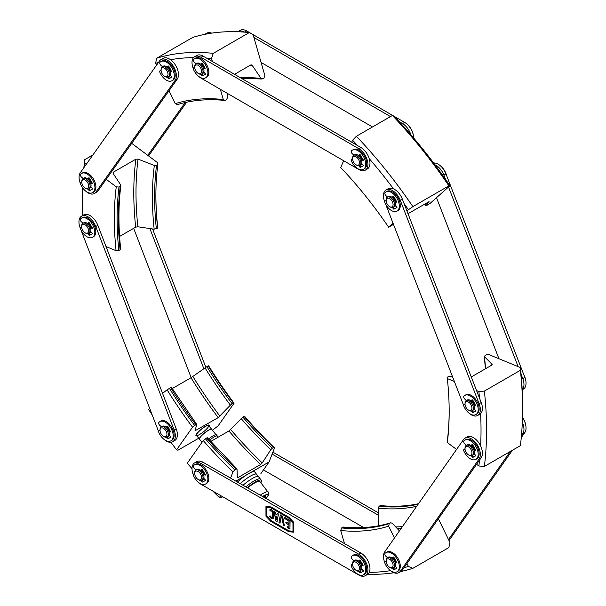 <?xml version="1.0" encoding="UTF-8"?>
<svg xmlns="http://www.w3.org/2000/svg" width="606" height="606" viewBox="0 0 606 606"><rect width="100%" height="100%" fill="white"/><g stroke="black" fill="none" stroke-linecap="round" stroke-linejoin="round"><path stroke-width="0.91" d="M479.535 398.233A340.807 196.768 60 0 0 478.861 391.552L484.376 391.082L520.387 370.289L520.41 367.562L488.883 354.593L486.126 354.828L484.292 356.343L485.398 368.804M520.41 367.562A340.807 196.768 60 0 1 522.577 406.043L522.577 409.239A344.723 199.026 -120 0 0 520.387 370.289M454.364 381.477L447.334 378.583L447.342 377.22L448.607 376.493L452.371 376.341M492.064 364.797A312.098 180.187 -120 0 0 491.996 364.108L491.595 365.229L471.286 376.947M484.376 391.082A344.723 199.026 60 0 1 484.376 466.446L520.387 445.652A344.723 199.026 -120 0 0 522.577 409.239M447.334 378.583A295.758 170.756 60 0 1 449.175 411.641A295.758 170.756 60 0 1 447.334 442.569L447.342 440.744A293.796 169.627 -120 0 0 449.175 410.838M480.619 413.625A340.807 196.768 60 0 1 480.619 445.963M479.535 460.105A340.807 196.768 60 0 1 478.861 466.006L484.376 466.446M492.163 364.441L484.467 356.676A295.092 170.369 -120 0 1 485.55 368.721M478.861 391.552L476.581 390.612M447.334 442.569L456.576 449.44M476.581 464.31L478.861 466.006M234.522 74.326L250.604 65.039L252.247 65.463L261.065 78.409L262.709 78.825L263.966 78.098L264.837 75.515L253.066 34.542L249.271 32.572A344.723 199.026 -120 0 0 192.678 37.443L156.666 58.237A344.723 199.026 60 0 1 213.259 53.366L249.271 32.572M227.394 93.392L227.409 97.839L226.447 99.763L225.19 100.49A293.796 169.627 -120 0 0 177.482 104.596L175.248 103.641A295.758 170.756 60 0 1 223.288 99.505L220.364 89.317M261.981 78.985L262.709 78.825M158.469 62.486A340.807 196.768 60 0 0 155.606 63.342L156.666 58.237M170.544 59.714A340.807 196.768 60 0 1 193.519 57.623M206.457 58.07A340.807 196.768 60 0 1 211.517 58.524L213.259 53.366M155.606 63.342L156.53 65.228M168.983 90.786L175.248 103.641M212.365 61.494L211.517 58.524M225.19 100.49L223.288 99.505M250.604 65.039L251.331 64.88M106.012 246.528L116.087 250.71L118.844 250.483A293.796 169.627 -120 0 1 119.018 187.057L120.276 186.33L120.677 184.906L113.155 173.483L113.557 172.059L135.85 159.189L138.054 159.105L154.333 165.468L156.537 165.393L157.795 164.665L157.81 162.84L131.714 143.342M138.054 159.105A312.098 180.187 -120 0 0 137.865 226.78L154.159 229.197L157.621 228.091L157.636 226.727A295.758 170.756 60 0 1 155.878 195.284M137.865 226.78L135.668 227.159L119.594 236.438M82.833 215.425A340.807 196.768 60 0 1 82.477 200.078L82.477 196.882A344.723 199.026 60 0 1 82.605 187.807M83.863 167.718A344.723 199.026 60 0 1 84.772 159.636L92.93 154.931M120.503 248.627L120.102 249.755A293.796 169.627 60 0 1 120.276 186.33M120.677 248.968C118.299 226.394 118.352 205.26 120.852 185.557L120.677 184.906M157.621 228.091A293.796 169.627 60 0 1 155.878 196.079A293.796 169.627 60 0 1 157.795 164.665M118.844 250.483L120.102 249.755M82.477 200.078A340.807 196.768 60 0 1 82.711 187.958M84.279 167.127A340.807 196.768 60 0 1 84.742 163.287L84.772 159.636M116.087 250.71A295.758 170.756 60 0 1 116.261 186.83L106.209 179.323M86.219 164.385L84.742 163.287M119.018 187.057L116.261 186.83M113.155 173.483L112.989 172.824M404.013 567.731A340.807 196.768 60 0 0 408.391 566.436L412.875 568.337L448.887 547.551L449.94 542.446L438.358 518.789M390.718 522.773L392.324 523.281L399.422 530.894M412.875 568.337A344.723 199.026 60 0 1 400.831 571.488M393.953 572.738A344.723 199.026 60 0 1 367.736 574.246M394.453 537.969L388.673 526.159L389.203 523.607A293.796 169.627 -120 0 1 341.587 527.94L343.564 527.053M378.242 525.856L378.144 508.207L379.106 506.283L380.363 505.555A293.796 169.627 60 0 0 418.488 503.722M389.203 523.607L390.461 522.88A293.796 169.627 60 0 1 342.844 527.212M390.514 570.647A340.807 196.768 60 0 1 369.251 572.344M352.737 571.526A340.807 196.768 60 0 1 352.586 571.511L353.821 572.155M408.391 566.436L406.967 563.519M388.673 526.159A295.758 170.756 60 0 1 340.716 530.523L344.503 543.612M341.587 527.94L340.716 530.523M394.135 116.246A340.807 196.768 60 0 1 449.94 185.762L448.887 185.837A344.723 199.026 -120 0 0 392.4 115.473L394.135 116.246M424.7 204.055L425.95 205.888L430.222 203.268L449.94 185.762M393.461 224.356L388.673 227.258L393.074 223.349M429.078 201.646L408.005 213.698M357.638 145.629A340.807 196.768 60 0 0 352.586 140.236L356.389 136.267L392.4 115.473M356.389 136.267A344.723 199.026 60 0 1 412.875 206.631L448.887 185.837M369.251 158.651A340.807 196.768 60 0 1 393.491 188.837M404.013 203.396A340.807 196.768 60 0 1 408.391 209.752L412.875 206.631M352.586 140.236L351.73 142.205M343.67 160.734L340.716 167.514A295.758 170.756 60 0 1 388.673 227.258M406.967 211.017L408.391 209.752M424.761 204.025A295.092 170.369 -120 0 1 425.98 205.805L429.048 201.722A312.098 180.187 -120 0 0 428.995 201.646M272.117 454.114L378.182 515.092M378.167 512.691L272.874 452.159M363.698 527.553L263.451 469.923M522.311 422.276A12.734 7.348 60 0 1 522.758 433.729L521.455 435.585M510.305 451.47L448.516 539.537M449.023 540.575L512.388 450.273M521.274 437.608L524.834 432.525A12.734 7.348 -120 0 0 522.47 417.678M398.831 572.647L400.907 571.45A12.734 7.348 -120 0 0 402.339 570.117L481.209 457.719A12.734 7.348 -120 0 0 478.892 442.933A12.734 7.348 -120 0 0 467.044 436.994L464.969 438.191A12.734 7.348 60 0 1 476.808 444.137A12.734 7.348 60 0 1 479.134 458.916L400.263 571.314A12.734 7.348 60 0 1 398.831 572.647A12.734 7.348 60 0 1 389.908 570.117M384.833 562.732A12.734 7.348 60 0 1 384.666 551.93L463.537 439.524A12.734 7.348 60 0 1 464.969 438.191M393.203 557.331A5.878 3.394 60 0 1 396.369 562.247M395.332 566.746A5.878 3.394 60 0 0 395.673 566.496A5.878 3.394 60 0 1 395.4 566.708L395.332 566.746A5.878 3.394 60 0 1 394.726 566.981M472.074 444.925A5.878 3.394 60 0 1 475.24 449.849A2.871 1.659 -120 0 1 475.604 449.713M474.559 454.106A5.878 3.394 60 0 1 474.271 454.311L474.203 454.348A5.878 3.394 60 0 1 473.597 454.576M477.702 415.466L479.778 414.269A12.734 7.348 -120 0 0 481.209 402.551L402.339 199.079A12.734 7.348 -120 0 0 388.173 188.746L386.098 189.943A12.734 7.348 60 0 1 400.263 200.275L479.134 403.748A12.734 7.348 60 0 1 477.702 415.466A12.734 7.348 60 0 1 468.779 412.936M384.833 202.093L384.666 201.662A12.734 7.348 60 0 1 386.098 189.943M472.074 400.149A5.878 3.394 60 0 1 475.24 405.066M474.559 409.33A5.878 3.394 60 0 1 474.271 409.527L474.203 409.573A5.878 3.394 60 0 1 473.597 409.8M393.203 196.677A5.878 3.394 60 0 1 396.369 201.593M395.332 206.093A5.878 3.394 60 0 0 395.673 205.843A5.878 3.394 60 0 1 395.4 206.055L395.332 206.093A5.878 3.394 60 0 1 394.726 206.328M463.704 405.55A12.734 7.348 60 0 1 463.537 405.134L385.598 204.063M521.084 374.243L522.758 378.561A12.734 7.348 60 0 1 522.175 389.643M522.175 389.787L523.402 389.082A12.734 7.348 -120 0 0 524.834 377.364L445.963 173.892A12.734 7.348 -120 0 0 433.638 162.984M435.04 164.847A12.734 7.348 60 0 1 443.887 175.089L445.562 179.406M448.516 187.027L518.13 366.622M498.943 358.729L436.509 197.685M399.187 121.647L402.543 123.586A12.734 7.348 60 0 1 410.8 134.661M413.603 137.933A12.734 7.348 -120 0 0 404.619 122.382L394.279 116.397M237.878 31.754A12.734 7.348 60 0 1 238.272 31.497A12.734 7.348 60 0 1 244.65 32.141L244.672 32.148M253.914 37.504L390.461 116.587M393.635 116.019L253.088 34.618M251.96 33.966L246.733 30.936A12.734 7.348 -120 0 0 240.347 30.3L238.272 31.497M372.485 126.972L261.08 62.448M211.676 33.141A12.734 7.348 -120 0 0 206.722 33.194L204.699 34.368A12.734 7.348 60 0 1 207.517 33.822M148.561 155.931L186.64 102.217M185.186 102.535L147.758 155.333M191.163 377.644L133.653 228.318M205.835 367.274L152.576 228.962M149.879 228.56L203.836 368.675M365.266 170.188L367.342 168.983A12.734 7.348 -120 0 0 369.296 158.795A12.734 7.348 -120 0 0 360.994 147.576L203.101 56.123A12.734 7.348 -120 0 0 196.723 55.487L194.647 56.684A12.734 7.348 60 0 1 201.025 57.328L358.911 148.773A12.734 7.348 60 0 1 367.221 159.992A12.734 7.348 60 0 1 365.266 170.188A12.734 7.348 60 0 1 358.881 169.544L200.995 78.098A12.734 7.348 60 0 1 198.457 76.204M201.753 63.418A5.878 3.394 60 0 1 204.919 68.342M203.881 72.841A5.878 3.394 60 0 0 204.222 72.591A5.878 3.394 60 0 1 203.949 72.803L203.881 72.841A5.878 3.394 60 0 1 203.275 73.068M359.638 154.863A5.878 3.394 60 0 1 362.805 159.787M361.767 164.287A5.878 3.394 60 0 0 362.108 164.037A5.878 3.394 60 0 1 361.835 164.249L361.767 164.287A5.878 3.394 60 0 1 361.161 164.514M193.382 68.826A12.734 7.348 60 0 1 194.647 56.684M94.445 193.488L96.521 192.291A12.734 7.348 -120 0 0 97.937 190.981L177.247 79.121A12.734 7.348 -120 0 0 174.952 64.334A12.734 7.348 -120 0 0 163.097 58.381L161.022 59.577A12.734 7.348 60 0 1 172.877 65.539A12.734 7.348 60 0 1 175.172 80.325L95.862 192.178A12.734 7.348 60 0 1 94.445 193.488A12.734 7.348 60 0 1 85.522 190.958M80.447 183.573A12.734 7.348 60 0 1 80.295 172.748L159.598 60.888A12.734 7.348 60 0 1 161.022 59.577M88.817 178.172A5.878 3.394 60 0 1 91.983 183.095A2.871 1.659 -120 0 1 92.347 182.959M91.301 187.352A5.878 3.394 60 0 1 91.014 187.557L90.945 187.595A5.878 3.394 60 0 1 90.339 187.822M168.127 66.312A5.878 3.394 60 0 1 171.293 71.235M170.256 75.735A5.878 3.394 60 0 0 170.597 75.485A5.878 3.394 60 0 1 170.324 75.697L170.256 75.735A5.878 3.394 60 0 1 169.65 75.962M172.687 441.713L174.763 440.517A12.734 7.348 -120 0 0 176.217 428.843L97.846 225.326A12.734 7.348 -120 0 0 83.666 214.948L81.59 216.145A12.734 7.348 60 0 1 95.771 226.523L174.142 430.04A12.734 7.348 60 0 1 172.687 441.713A12.734 7.348 60 0 1 163.771 439.183M80.325 228.303L80.136 227.818A12.734 7.348 60 0 1 81.59 216.145M167.059 426.397A5.878 3.394 60 0 1 170.233 431.313M88.696 222.879A5.878 3.394 60 0 1 91.862 227.795M90.824 232.303A5.878 3.394 60 0 0 91.165 232.053A5.878 3.394 60 0 1 90.892 232.257L90.824 232.303A5.878 3.394 60 0 1 90.218 232.53M158.696 431.798A12.734 7.348 60 0 1 158.507 431.336L81.068 230.219M365.266 575.7L367.342 574.503A12.734 7.348 -120 0 0 369.289 564.284A12.734 7.348 -120 0 0 360.956 553.066L203.071 462.295A12.734 7.348 -120 0 0 196.723 461.674L194.647 462.87A12.734 7.348 60 0 1 200.995 463.492L358.881 554.27A12.734 7.348 60 0 1 367.213 565.489A12.734 7.348 60 0 1 365.266 575.7A12.734 7.348 60 0 1 358.919 575.079L201.033 484.3A12.734 7.348 60 0 1 198.457 482.391M201.753 469.605A5.878 3.394 60 0 1 204.919 474.521M359.638 560.383A5.878 3.394 60 0 1 362.805 565.3M361.767 569.807A5.878 3.394 60 0 0 362.108 569.549A5.878 3.394 60 0 1 361.835 569.761L361.767 569.807A5.878 3.394 60 0 1 361.161 570.034M193.382 475.006A12.734 7.348 60 0 1 194.647 462.87M206.593 438.024L205.336 438.752A293.796 169.627 -120 0 0 234.84 469.839L236.105 469.112A293.796 169.627 60 0 1 206.593 438.024L207.434 437.926M212.918 491.14A340.807 196.768 60 0 0 219.357 497.526A25714.11 5412.587 141.2 0 0 220.713 497.927L222.72 496.768M242.855 417.095L244.112 416.367A293.796 169.627 60 0 0 273.624 447.455L272.359 448.182A293.796 169.627 60 0 1 242.855 417.095L228.924 430.972L210.668 441.509M230.681 429.578A312.098 180.187 -120 0 0 262.239 462.939L260.625 464.499L238.332 477.369L237.34 477.316L237.007 468.953L207.426 437.782M230.568 478.104L232.984 471.869A295.758 170.756 60 0 1 203.252 440.539L187.277 463.196A340.807 196.768 60 0 0 192.011 468.673M219.357 497.526L220.705 495.617M260.906 473.536L269.102 461.916L274.533 447.879A295.758 170.756 60 0 1 244.801 416.549L244.112 416.367M205.336 438.752L203.252 440.539M232.984 471.869L234.84 469.839M237.09 469.173L236.105 469.112M269.102 461.916L250.414 472.703M246.241 475.112L235.825 481.126M273.624 447.455L274.533 447.879M272.359 448.182L270.746 449.743L262.239 462.939M195.079 430.737L218.205 417.632A313.385 180.936 60 0 1 190.988 377.75L206.888 366.622A293.796 169.627 -120 0 0 232.136 403.748L230.378 405.149A295.092 170.369 60 0 1 204.995 367.842M172.233 388.575L190.988 377.75M234.09 403.202L233.401 403.02A293.796 169.627 60 0 1 208.146 365.895L208.638 365.804A295.758 170.756 -120 0 0 234.09 403.202L218.107 425.859L212.464 430.29M197.011 433.654A7.833 1.651 141.2 0 0 196.442 435.366A7.833 1.651 141.2 0 0 203.586 431.745A7.833 1.651 141.2 0 0 208.661 425.556A7.833 1.651 141.2 0 0 203.465 427.715A7.833 1.651 141.2 0 0 197.011 433.654M218.205 417.632L230.378 405.149M162.567 393.392L167.089 389.794A295.758 170.756 -120 0 0 192.541 427.192L176.558 449.849L177.937 450.22L198.73 438.214M171.339 387.272L167.089 389.794M208.146 365.895L206.888 366.622M152.242 415.065A340.807 196.768 -120 0 1 148.705 409.52L149.614 408.239M171.384 387.204L196.715 424.442L194.617 425.412A293.796 169.627 -120 0 1 169.369 388.279M170.937 442.282A340.807 196.768 -120 0 0 176.558 449.849M233.401 403.02L232.136 403.748M192.541 427.192L194.617 425.412M196.723 424.579L195.064 430.608M359.032 560.838A4.893 2.825 60 0 1 362.183 565.663M359.35 560.255A5.878 3.394 60 0 1 362.842 565.784M353.684 562.035A4.893 2.825 60 0 1 359.275 566.693A4.893 2.825 60 0 1 356.063 570.314A4.893 2.825 60 0 1 352.594 564.315A4.893 2.825 60 0 1 353.684 562.035M352.594 564.315L352.594 563.512A5.878 3.394 60 0 1 353.813 560.823A5.878 3.394 60 0 1 353.896 560.777A5.878 3.394 60 0 1 359.729 564.292A5.878 3.394 60 0 1 359.691 571.003A5.878 3.394 60 0 1 356.752 570.708L356.063 570.314M353.813 560.823L354.783 560.262A5.878 3.394 60 0 1 354.866 560.217A5.878 3.394 60 0 1 360.699 563.731A5.878 3.394 60 0 1 360.661 570.443L359.691 571.003M88.082 223.334A4.893 2.825 60 0 1 91.241 228.159M88.408 222.75A5.878 3.394 60 0 1 91.9 228.28M88.574 230.81A4.893 2.825 60 0 1 85.113 232.81A4.893 2.825 60 0 1 81.651 226.811A4.893 2.825 60 0 1 85.113 224.811A4.893 2.825 60 0 1 88.574 230.81M81.651 226.811L81.651 226.015A5.878 3.394 60 0 1 82.87 223.326A5.878 3.394 60 0 1 87.4 224.894A5.878 3.394 60 0 1 89.961 230.81A5.878 3.394 60 0 1 88.749 233.499A5.878 3.394 60 0 1 85.81 233.212L85.113 232.81M82.87 223.326L83.84 222.766A5.878 3.394 60 0 1 88.37 224.334A5.878 3.394 60 0 1 90.93 230.25A5.878 3.394 60 0 1 89.718 232.939L88.749 233.499M392.59 557.785A4.893 2.825 60 0 1 395.748 562.61M392.915 557.202A5.878 3.394 60 0 1 396.407 562.732M393.082 565.262A4.893 2.825 60 0 1 389.62 567.261A4.893 2.825 60 0 1 386.158 561.262A4.893 2.825 60 0 1 389.62 559.262A4.893 2.825 60 0 1 393.082 565.262M386.158 561.262L386.158 560.459A5.878 3.394 60 0 1 387.378 557.77A5.878 3.394 60 0 1 391.908 559.346A5.878 3.394 60 0 1 394.468 565.262A5.878 3.394 60 0 1 393.256 567.951A5.878 3.394 60 0 1 390.317 567.655L389.62 567.261M387.378 557.77L388.348 557.209A5.878 3.394 60 0 1 392.877 558.785A5.878 3.394 60 0 1 395.438 564.701A5.878 3.394 60 0 1 394.226 567.39L393.256 567.951M167.514 66.774A4.893 2.825 60 0 1 170.672 71.591M167.839 66.19A5.878 3.394 60 0 1 171.331 71.72M168.006 74.243A4.893 2.825 60 0 1 164.544 76.242A4.893 2.825 60 0 1 161.082 70.243A4.893 2.825 60 0 1 164.544 68.251A4.893 2.825 60 0 1 168.006 74.243M161.082 70.243L161.082 69.448A5.878 3.394 60 0 1 162.302 66.758A5.878 3.394 60 0 1 166.832 68.334A5.878 3.394 60 0 1 169.392 74.243A5.878 3.394 60 0 1 168.18 76.932A5.878 3.394 60 0 1 165.241 76.644L164.544 76.242M162.302 66.758L163.272 66.198A5.878 3.394 60 0 1 167.801 67.774A5.878 3.394 60 0 1 170.362 73.682A5.878 3.394 60 0 1 169.15 76.371L168.18 76.932M88.211 178.626A4.893 2.825 60 0 1 91.362 183.451M88.529 178.043A5.878 3.394 60 0 1 92.021 183.573M88.703 186.103A4.893 2.825 60 0 1 85.241 188.102A4.893 2.825 60 0 1 81.78 182.103A4.893 2.825 60 0 1 85.241 180.103A4.893 2.825 60 0 1 88.703 186.103M81.78 182.103L81.78 181.308A5.878 3.394 60 0 1 82.992 178.618A5.878 3.394 60 0 1 87.522 180.187A5.878 3.394 60 0 1 90.089 186.103A5.878 3.394 60 0 1 88.87 188.792A5.878 3.394 60 0 1 85.931 188.504L85.241 188.102M82.992 178.618L83.961 178.058A5.878 3.394 60 0 1 88.491 179.626A5.878 3.394 60 0 1 91.059 185.542A5.878 3.394 60 0 1 89.839 188.231L88.87 188.792M471.46 445.387A4.893 2.825 60 0 1 474.619 450.205M471.786 444.804A5.878 3.394 60 0 1 475.278 450.334M471.96 452.856A4.893 2.825 60 0 1 468.491 454.856A4.893 2.825 60 0 1 465.029 448.857A4.893 2.825 60 0 1 468.491 446.864A4.893 2.825 60 0 1 471.96 452.856M465.029 448.857L465.029 448.061A5.878 3.394 60 0 1 466.249 445.372A5.878 3.394 60 0 1 470.779 446.948A5.878 3.394 60 0 1 473.339 452.856A5.878 3.394 60 0 1 472.127 455.545A5.878 3.394 60 0 1 469.188 455.257L468.491 454.856M466.249 445.372L467.218 444.812A5.878 3.394 60 0 1 471.748 446.387A5.878 3.394 60 0 1 474.309 452.296A5.878 3.394 60 0 1 473.097 454.985L472.127 455.545M359.032 155.325A4.893 2.825 60 0 1 362.183 160.143M359.35 154.742A5.878 3.394 60 0 1 362.842 160.272M359.525 162.794A4.893 2.825 60 0 1 356.063 164.794A4.893 2.825 60 0 1 352.594 158.802A4.893 2.825 60 0 1 356.063 156.802A4.893 2.825 60 0 1 359.525 162.794M352.594 158.802L352.594 157.999A5.878 3.394 60 0 1 353.813 155.31A5.878 3.394 60 0 1 358.343 156.886A5.878 3.394 60 0 1 360.903 162.794A5.878 3.394 60 0 1 359.691 165.491A5.878 3.394 60 0 1 356.752 165.196L356.063 164.794M353.813 155.31L354.783 154.75A5.878 3.394 60 0 1 359.313 156.325A5.878 3.394 60 0 1 361.873 162.241A5.878 3.394 60 0 1 360.661 164.93L359.691 165.491M392.59 197.132A4.893 2.825 60 0 1 395.748 201.957M392.915 196.549A5.878 3.394 60 0 1 396.407 202.078M393.082 204.608A4.893 2.825 60 0 1 389.62 206.608A4.893 2.825 60 0 1 386.158 200.609A4.893 2.825 60 0 1 389.62 198.609A4.893 2.825 60 0 1 393.082 204.608M386.158 200.609L386.158 199.806A5.878 3.394 60 0 1 387.378 197.117A5.878 3.394 60 0 1 391.908 198.692A5.878 3.394 60 0 1 394.468 204.608A5.878 3.394 60 0 1 393.256 207.297A5.878 3.394 60 0 1 390.317 207.002L389.62 206.608M387.378 197.117L388.348 196.556A5.878 3.394 60 0 1 392.877 198.132A5.878 3.394 60 0 1 395.438 204.048A5.878 3.394 60 0 1 394.226 206.737L393.256 207.297M201.139 63.88A4.893 2.825 60 0 1 204.298 68.698M201.465 63.297A5.878 3.394 60 0 1 204.957 68.826M201.631 71.349A4.893 2.825 60 0 1 198.17 73.349A4.893 2.825 60 0 1 194.708 67.349A4.893 2.825 60 0 1 198.17 65.357A4.893 2.825 60 0 1 201.631 71.349M194.708 67.349L194.708 66.554A5.878 3.394 60 0 1 195.927 63.865A5.878 3.394 60 0 1 200.457 65.44A5.878 3.394 60 0 1 203.018 71.349A5.878 3.394 60 0 1 201.806 74.038A5.878 3.394 60 0 1 198.866 73.75L198.17 73.349M195.927 63.865L196.897 63.304A5.878 3.394 60 0 1 201.427 64.88A5.878 3.394 60 0 1 203.987 70.788A5.878 3.394 60 0 1 202.775 73.485L201.806 74.038M471.46 400.604A4.893 2.825 60 0 1 474.619 405.429M471.786 400.021A5.878 3.394 60 0 1 475.278 405.55M471.96 408.08A4.893 2.825 60 0 1 468.491 410.08A4.893 2.825 60 0 1 465.029 404.081A4.893 2.825 60 0 1 468.491 402.081A4.893 2.825 60 0 1 471.96 408.08M465.029 404.081L465.029 403.278A5.878 3.394 60 0 1 466.249 400.589A5.878 3.394 60 0 1 470.779 402.164A5.878 3.394 60 0 1 473.339 408.08A5.878 3.394 60 0 1 472.127 410.77A5.878 3.394 60 0 1 469.188 410.482L468.491 410.08M466.249 400.589L467.218 400.028A5.878 3.394 60 0 1 471.748 401.604A5.878 3.394 60 0 1 474.309 407.52A5.878 3.394 60 0 1 473.097 410.209L472.127 410.77M201.631 477.536A4.893 2.825 -120 0 0 198.17 471.536A4.893 2.825 -120 0 0 194.708 473.536A4.893 2.825 -120 0 0 198.17 479.535A4.893 2.825 -120 0 0 201.631 477.536M198.17 479.535L198.866 479.937A5.878 3.394 -120 0 0 201.806 480.225L202.775 479.664A5.878 3.394 -120 0 0 203.987 476.975A5.878 3.394 -120 0 0 201.427 471.059A5.878 3.394 -120 0 0 196.897 469.491L195.927 470.051A5.878 3.394 -120 0 0 194.708 472.741L194.708 473.536M204.298 474.884A4.893 2.825 -120 0 0 201.139 470.059M204.957 475.006A5.878 3.394 -120 0 0 201.465 469.476M203.275 479.255A5.878 3.394 -120 0 0 203.881 479.028M201.806 480.225A5.878 3.394 -120 0 0 203.018 477.536A5.878 3.394 -120 0 0 200.457 471.619A5.878 3.394 -120 0 0 195.927 470.051M166.945 434.328A4.893 2.825 -120 0 0 163.484 428.328A4.893 2.825 -120 0 0 160.022 430.328A4.893 2.825 -120 0 0 163.484 436.328A4.893 2.825 -120 0 0 166.945 434.328M163.484 436.328L164.173 436.721A5.878 3.394 -120 0 0 167.112 437.017L168.082 436.456A5.878 3.394 -120 0 0 169.301 433.767A5.878 3.394 -120 0 0 166.733 427.851A5.878 3.394 -120 0 0 162.211 426.276L161.241 426.836A5.878 3.394 -120 0 0 160.022 429.525L160.022 430.328M169.612 431.677A4.893 2.825 -120 0 0 166.453 426.851M170.263 431.798A5.878 3.394 -120 0 0 166.779 426.268M168.582 436.047A5.878 3.394 -120 0 0 169.195 435.82M167.112 437.017A5.878 3.394 -120 0 0 168.332 434.328A5.878 3.394 -120 0 0 165.764 428.412A5.878 3.394 -120 0 0 161.241 426.836M196.071 469.961L194.405 468.499A1.962 1.129 60 0 1 193.625 465.582A11.067 6.386 60 0 1 194.511 464.87A11.067 6.386 60 0 1 205.578 471.263A11.067 6.386 60 0 1 205.578 484.042A11.067 6.386 60 0 1 193.625 475.922A1.962 1.129 60 0 1 193.784 473.968A1.962 1.129 60 0 1 194.405 473.915L194.731 473.998M203.752 475.248A2.871 1.659 60 0 1 203.972 475.066A2.871 1.659 60 0 1 205.282 475.142L202.616 469.87A0.977 0.568 -120 0 0 201.646 469.309A0.977 0.568 -120 0 0 201.578 469.362L200.624 470.324M205.275 474.392A2.871 1.659 -120 0 0 204.942 474.513L203.972 475.066M201.177 480.46L201.578 481.323A0.977 0.568 -120 0 0 202.616 482.028L205.457 480.475L205.282 479.823A2.871 1.659 60 0 1 203.843 478.149M205.517 480.414L203.586 481.467A0.977 0.568 60 0 1 202.548 480.763L202.192 479.997M205.578 484.042L206.548 483.482A11.067 6.386 -120 0 0 206.548 470.703A11.067 6.386 -120 0 0 195.48 464.317L194.511 464.87M196.071 63.782L194.405 62.312A1.962 1.129 60 0 1 193.625 59.396A11.067 6.386 60 0 1 194.511 58.691A11.067 6.386 60 0 1 205.578 65.077A11.067 6.386 60 0 1 205.578 77.856A11.067 6.386 60 0 1 193.625 69.735A1.962 1.129 60 0 1 193.784 67.781A1.962 1.129 60 0 1 194.405 67.728L194.731 67.819M203.752 69.061A2.871 1.659 60 0 1 203.972 68.887A2.871 1.659 60 0 1 205.282 68.955L202.616 63.683A0.977 0.568 -120 0 0 201.646 63.13A0.977 0.568 -120 0 0 201.578 63.183L200.624 64.138M205.275 68.205A2.871 1.659 -120 0 0 204.942 68.326L203.972 68.887M201.177 74.273L201.578 75.136A0.977 0.568 -120 0 0 202.616 75.841L205.457 74.288L205.282 73.637A2.871 1.659 60 0 1 203.843 71.962M205.517 74.227L203.586 75.28A0.977 0.568 60 0 1 202.548 74.576L202.192 73.818M205.578 77.856L206.548 77.295A11.067 6.386 -120 0 0 206.548 64.516A11.067 6.386 -120 0 0 195.48 58.131L194.511 58.691M413.239 134.805A11.067 6.386 -120 0 0 407.156 124.275M446.539 175.376A11.067 6.386 -120 0 0 440.721 166.089M525.667 424.867A11.067 6.386 -120 0 0 522.47 417.436M525.667 380.091A11.067 6.386 -120 0 0 523.902 374.962M161.385 426.753L159.719 425.283A1.962 1.129 60 0 1 158.939 422.374A11.067 6.386 60 0 1 159.817 421.662A11.067 6.386 60 0 1 170.884 428.056A11.067 6.386 60 0 1 170.884 440.835A11.067 6.386 60 0 1 158.939 432.714A1.962 1.129 60 0 1 159.09 430.76A1.962 1.129 60 0 1 159.719 430.707L160.045 430.79M169.066 432.033A2.871 1.659 60 0 1 169.286 431.858A2.871 1.659 60 0 1 170.597 431.934L167.93 426.654A0.977 0.568 -120 0 0 166.961 426.101A0.977 0.568 -120 0 0 166.892 426.154L165.938 427.109M170.589 431.184A2.871 1.659 -120 0 0 170.256 431.298L169.286 431.858M166.491 437.252L166.892 438.115A0.977 0.568 -120 0 0 167.93 438.812L170.771 437.259L170.597 436.615A2.871 1.659 60 0 1 169.157 434.934M170.824 437.199L168.9 438.259A0.977 0.568 60 0 1 167.862 437.555L167.506 436.79M170.884 440.835L171.854 440.274A11.067 6.386 -120 0 0 171.854 427.495A11.067 6.386 -120 0 0 160.787 421.102L159.817 421.662M387.522 557.687L385.855 556.217A1.962 1.129 60 0 1 385.075 553.308A11.067 6.386 60 0 1 385.961 552.596A11.067 6.386 60 0 1 397.028 558.99A11.067 6.386 60 0 1 397.028 571.769A11.067 6.386 60 0 1 385.075 563.648A1.962 1.129 60 0 1 385.234 561.694A1.962 1.129 60 0 1 385.855 561.641L386.181 561.724M395.203 562.966A2.871 1.659 60 0 1 395.423 562.792A2.871 1.659 60 0 1 396.733 562.868L394.074 557.588A0.977 0.568 -120 0 0 393.097 557.035A0.977 0.568 -120 0 0 393.029 557.088L392.074 558.043M396.733 562.118A2.871 1.659 -120 0 0 396.392 562.232L395.423 562.792M392.627 568.186L393.029 569.049A0.977 0.568 -120 0 0 394.074 569.746L396.907 568.193L396.733 567.549A2.871 1.659 60 0 1 395.294 565.868M396.968 568.133L395.036 569.185A0.977 0.568 60 0 1 393.998 568.489L393.642 567.724M397.028 571.769L397.998 571.208A11.067 6.386 -120 0 0 397.998 558.429A11.067 6.386 -120 0 0 386.931 552.036L385.961 552.596M353.957 560.739L352.298 559.27A1.962 1.129 60 0 1 351.51 556.361A11.067 6.386 60 0 1 352.397 555.649A11.067 6.386 60 0 1 363.464 562.042A11.067 6.386 60 0 1 363.464 574.821A11.067 6.386 60 0 1 351.51 566.701A1.962 1.129 60 0 1 351.669 564.747A1.962 1.129 60 0 1 352.298 564.694L352.616 564.777M361.638 566.019A2.871 1.659 60 0 1 361.865 565.845A2.871 1.659 60 0 1 363.168 565.921L360.509 560.641A0.977 0.568 -120 0 0 359.532 560.088A0.977 0.568 -120 0 0 359.464 560.141L358.51 561.095M363.168 565.171A2.871 1.659 -120 0 0 362.835 565.284L361.865 565.845M359.063 571.238L359.464 572.102A0.977 0.568 -120 0 0 360.509 572.799L363.35 571.246L363.168 570.602A2.871 1.659 60 0 1 361.729 568.92M363.403 571.185L361.479 572.246A0.977 0.568 60 0 1 360.434 571.541L360.078 570.776M363.464 574.821L364.433 574.261A11.067 6.386 -120 0 0 364.433 561.482A11.067 6.386 -120 0 0 353.366 555.088L352.397 555.649M466.393 445.289L464.726 443.819A1.962 1.129 60 0 1 463.946 440.903A11.067 6.386 60 0 1 464.832 440.198A11.067 6.386 60 0 1 475.899 446.584A11.067 6.386 60 0 1 475.899 459.363A11.067 6.386 60 0 1 463.946 451.243A1.962 1.129 60 0 1 464.105 449.288A1.962 1.129 60 0 1 464.726 449.235L465.052 449.326M474.074 450.569A2.871 1.659 60 0 1 474.293 450.394A2.871 1.659 60 0 1 475.604 450.463L472.945 445.19A0.977 0.568 -120 0 0 471.968 444.637A0.977 0.568 -120 0 0 471.9 444.69L470.945 445.645M471.498 455.78L471.9 456.644A0.977 0.568 -120 0 0 472.945 457.348L475.778 455.795L475.604 455.144A2.871 1.659 60 0 1 474.165 453.47M475.839 455.735L473.915 456.788A0.977 0.568 60 0 1 472.869 456.083L472.513 455.326M475.899 459.363L476.869 458.803A11.067 6.386 -120 0 0 476.869 446.024A11.067 6.386 -120 0 0 465.802 439.638L464.832 440.198M466.393 400.505L464.726 399.036A1.962 1.129 60 0 1 463.946 396.127A11.067 6.386 60 0 1 464.832 395.415A11.067 6.386 60 0 1 475.899 401.808A11.067 6.386 60 0 1 475.899 414.587A11.067 6.386 60 0 1 463.946 406.467A1.962 1.129 60 0 1 464.105 404.513A1.962 1.129 60 0 1 464.726 404.46L465.052 404.543M474.074 405.793A2.871 1.659 60 0 1 474.293 405.611A2.871 1.659 60 0 1 475.604 405.687L472.945 400.407A0.977 0.568 -120 0 0 471.968 399.854A0.977 0.568 -120 0 0 471.9 399.907L470.945 400.869M475.604 404.937A2.871 1.659 -120 0 0 475.263 405.05L474.293 405.611M471.498 411.004L471.9 411.868A0.977 0.568 -120 0 0 472.945 412.565L475.778 411.019L475.604 410.368A2.871 1.659 60 0 1 474.165 408.686M475.839 410.951L473.915 412.012A0.977 0.568 60 0 1 472.869 411.307L472.513 410.542M475.899 414.587L476.869 414.027A11.067 6.386 -120 0 0 476.869 401.248A11.067 6.386 -120 0 0 465.802 394.854L464.832 395.415M387.522 197.033L385.855 195.564A1.962 1.129 60 0 1 385.075 192.655A11.067 6.386 60 0 1 385.961 191.943A11.067 6.386 60 0 1 397.028 198.336A11.067 6.386 60 0 1 397.028 211.108A11.067 6.386 60 0 1 385.075 202.995A1.962 1.129 60 0 1 385.234 201.04A1.962 1.129 60 0 1 385.855 200.987L386.181 201.071M395.203 202.313A2.871 1.659 60 0 1 395.423 202.139A2.871 1.659 60 0 1 396.733 202.215L394.074 196.935A0.977 0.568 -120 0 0 393.097 196.382A0.977 0.568 -120 0 0 393.029 196.435L392.074 197.389M396.733 201.465A2.871 1.659 -120 0 0 396.392 201.578L395.423 202.139M392.627 207.525L393.029 208.396A0.977 0.568 -120 0 0 394.074 209.093L396.907 207.54L396.733 206.896A2.871 1.659 60 0 1 395.294 205.214M396.968 207.479L395.036 208.532A0.977 0.568 60 0 1 393.998 207.835L393.642 207.07M397.028 211.108L397.998 210.555A11.067 6.386 -120 0 0 397.998 197.776A11.067 6.386 -120 0 0 386.931 191.382L385.961 191.943M353.957 155.227L352.298 153.757A1.962 1.129 60 0 1 351.51 150.841A11.067 6.386 60 0 1 352.397 150.136A11.067 6.386 60 0 1 363.464 156.522A11.067 6.386 60 0 1 363.464 169.301A11.067 6.386 60 0 1 351.51 161.188A1.962 1.129 60 0 1 351.669 159.226A1.962 1.129 60 0 1 352.298 159.173L352.616 159.264M361.638 160.507A2.871 1.659 60 0 1 361.865 160.332A2.871 1.659 60 0 1 363.168 160.401L360.509 155.128A0.977 0.568 -120 0 0 359.532 154.575A0.977 0.568 -120 0 0 359.464 154.628L358.51 155.583L359.388 155.113M363.168 159.651A2.871 1.659 -120 0 0 362.835 159.772L361.865 160.332M359.063 165.718L359.464 166.582A0.977 0.568 -120 0 0 360.509 167.286L363.35 165.733L363.168 165.082A2.871 1.659 60 0 1 361.729 163.408M363.403 165.673L361.479 166.726A0.977 0.568 60 0 1 360.434 166.021L360.078 165.264M363.464 169.301L364.433 168.741A11.067 6.386 -120 0 0 364.433 155.962A11.067 6.386 -120 0 0 353.366 149.576L352.397 150.136M162.446 66.675L160.779 65.206A1.962 1.129 60 0 1 159.999 62.289A11.067 6.386 60 0 1 160.885 61.585A11.067 6.386 60 0 1 171.952 67.97A11.067 6.386 60 0 1 171.952 80.749A11.067 6.386 60 0 1 159.999 72.629A1.962 1.129 60 0 1 160.158 70.675A1.962 1.129 60 0 1 160.779 70.622L161.105 70.713M170.127 71.955A2.871 1.659 60 0 1 170.347 71.781A2.871 1.659 60 0 1 171.657 71.849L168.991 66.577A0.977 0.568 -120 0 0 168.021 66.024A0.977 0.568 -120 0 0 167.953 66.077L166.998 67.031M171.649 71.099A2.871 1.659 -120 0 0 171.316 71.22L170.347 71.781M167.551 77.167L167.953 78.03A0.977 0.568 -120 0 0 168.991 78.735L171.831 77.182L171.657 76.53A2.871 1.659 60 0 1 170.218 74.856M171.892 77.121L169.96 78.174A0.977 0.568 60 0 1 168.922 77.47L168.566 76.712M171.952 80.749L172.922 80.189A11.067 6.386 -120 0 0 172.922 67.41A11.067 6.386 -120 0 0 161.855 61.024L160.885 61.585M83.014 223.235L81.348 221.773A1.962 1.129 60 0 1 80.568 218.857A11.067 6.386 60 0 1 81.454 218.145A11.067 6.386 60 0 1 92.521 224.538A11.067 6.386 60 0 1 92.521 237.317A11.067 6.386 60 0 1 80.568 229.197A1.962 1.129 60 0 1 80.727 227.242A1.962 1.129 60 0 1 81.348 227.189L81.674 227.273M90.695 228.523A2.871 1.659 60 0 1 90.915 228.341A2.871 1.659 60 0 1 92.226 228.417L89.559 223.137A0.977 0.568 -120 0 0 88.59 222.584A0.977 0.568 -120 0 0 88.521 222.637L87.567 223.599M92.226 227.667A2.871 1.659 -120 0 0 91.885 227.788L90.915 228.341M88.12 233.734L88.521 234.598A0.977 0.568 -120 0 0 89.559 235.302L92.4 233.749L92.226 233.098A2.871 1.659 60 0 1 90.786 231.424M92.46 233.689L90.529 234.742A0.977 0.568 60 0 1 89.491 234.037L89.135 233.272M92.521 237.317L93.491 236.757A11.067 6.386 -120 0 0 93.491 223.978A11.067 6.386 -120 0 0 82.424 217.584L81.454 218.145M83.143 178.528L81.477 177.066A1.962 1.129 60 0 1 80.689 174.149A11.067 6.386 60 0 1 81.575 173.437A11.067 6.386 60 0 1 92.642 179.831A11.067 6.386 60 0 1 92.642 192.61A11.067 6.386 60 0 1 80.689 184.489A1.962 1.129 60 0 1 80.848 182.535A1.962 1.129 60 0 1 81.477 182.482L81.802 182.573M90.817 183.815A2.871 1.659 60 0 1 91.044 183.633A2.871 1.659 60 0 1 92.347 183.709L89.688 178.437A0.977 0.568 -120 0 0 88.711 177.876A0.977 0.568 -120 0 0 88.643 177.929L87.688 178.891M88.241 189.027L88.643 189.89A0.977 0.568 -120 0 0 89.688 190.595L92.529 189.042L92.347 188.39A2.871 1.659 60 0 1 90.915 186.716M92.582 188.981L90.658 190.034A0.977 0.568 60 0 1 89.612 189.33L89.264 188.564M92.642 192.61L93.612 192.049A11.067 6.386 -120 0 0 93.612 179.27A11.067 6.386 -120 0 0 82.545 172.884L81.575 173.437M207.979 427.419A7.833 1.651 -38.8 0 1 201.51 433.29A7.833 1.651 -38.8 0 1 196.442 435.366A7.833 1.651 -38.8 0 1 201.518 429.169A7.833 1.651 -38.8 0 1 208.661 425.556A7.833 1.651 -38.8 0 1 207.979 427.419M196.844 435.873A8.423 1.773 -38.8 0 1 195.98 435.729A8.423 1.773 -38.8 0 1 201.442 429.078A8.423 1.773 -38.8 0 1 209.115 425.185A8.423 1.773 -38.8 0 1 209.07 426.063M247.256 487.694A14.688 3.091 -38.8 0 1 261.398 480.3L260.444 479.104A14.688 3.091 141.2 0 0 245.839 486.883A14.688 3.091 -38.8 0 1 260.444 479.104L258.52 476.717A14.688 3.091 141.2 0 0 243.021 485.262A14.688 3.091 -38.8 0 1 258.52 476.717L256.603 474.324A14.688 3.091 141.2 0 0 240.226 483.656A14.688 3.091 -38.8 0 1 256.603 474.324L254.687 471.938A14.688 3.091 141.2 0 0 237.446 482.058M261.398 480.3A14.688 3.091 -38.8 0 1 260.838 482.732M266.072 498.511L268.057 495.897L268.753 493.034L259.876 481.528A12.734 2.682 141.2 0 0 247.642 487.913M215.994 434.691L211.744 429.396A7.833 1.651 141.2 0 0 209.949 429.586A7.833 1.651 141.2 0 0 200.094 437.494A7.833 1.651 141.2 0 0 199.525 439.206L202.01 442.304M209.873 429.616A7.651 1.613 141.2 0 0 209.805 429.646A7.651 1.613 141.2 0 0 200.185 437.365A7.651 1.613 141.2 0 0 200.147 437.426M211.699 429.351A7.833 1.651 141.2 0 0 211.661 429.29A7.833 1.651 141.2 0 0 204.517 432.911A7.833 1.651 141.2 0 0 199.442 439.1A7.833 1.651 141.2 0 0 199.488 439.153M263.307 496.928L265.504 495.663L265.936 497.746L265.489 498.177M265.936 497.746L264.655 496.147M209.547 440.236A7.833 1.651 -38.8 0 1 217.38 436.047A7.833 1.651 -38.8 0 1 217.448 436.502M217.38 436.047L216.425 434.858A7.833 1.651 141.2 0 0 208.547 439.077M273.389 517.426A2.742 1.583 60 0 1 272.821 518.691A2.742 1.583 60 0 1 269.715 516.32L270.147 515.865L270.564 516.244A1.363 0.788 -120 0 0 272.132 517.501A1.363 0.788 -120 0 0 272.42 516.88L272.412 512.744A1.523 0.879 -120 0 0 271.746 511.214A1.523 0.879 -120 0 0 270.571 510.805A1.523 0.879 -120 0 0 270.382 510.994L269.693 510.01A2.742 1.583 60 0 1 270.071 509.616A2.742 1.583 60 0 1 272.177 510.35A2.742 1.583 60 0 1 273.374 513.108L273.526 517.35L273.518 513.024A2.742 1.583 -120 0 0 272.321 510.267A2.742 1.583 -120 0 0 270.208 509.532A2.742 1.583 -120 0 0 270.14 509.578M272.2 517.456A1.363 0.788 60 0 1 270.708 516.16L269.875 515.918M272.882 518.645A2.742 1.583 -120 0 0 272.958 518.607A2.742 1.583 -120 0 0 273.526 517.35M266.791 507.442L266.807 516.092L270.943 520.501L288.994 530.879L292.978 531.212M288.994 530.879L270.806 520.577L266.67 516.176L266.648 507.427L270.776 507.775L288.827 518.153L292.963 522.561L292.978 531.303L288.85 530.962M288.857 531.757L270.806 521.38L265.973 516.236L265.958 506.571L270.776 506.972L288.827 517.35L293.66 522.493L293.675 532.159L288.857 531.757M293.675 532.159L293.796 522.417L288.971 517.274L270.92 506.896L265.958 506.571M281.714 517.016L281.116 516.433L279.995 523.205L279.025 522.539L280.26 515.085L282.191 515.933L284.297 525.849L283.403 525.19L281.714 517.016M284.358 525.788L282.593 516.244L280.419 514.941M279.972 523.266L281.229 516.501M277.086 521.531L275.7 520.743L274.215 511.737L274.912 511.752L275.48 513.956L276.836 514.986L277.427 513.29L278.321 514.085L277.086 521.531L278.457 514.002L277.51 513.267M277.086 514.948L275.889 514.289L275.321 512.078L274.374 511.464M275.798 515.895L276.844 516.486L276.366 519.372L275.798 515.895L276.442 518.91M288.714 527.356L288.986 525.114L286.077 523.122L285.797 522.167L288.903 523.539L288.979 521.274L284.684 518.486L284.684 517.365L289.948 520.713L289.963 528.879L287.471 527.765L287.274 526.622L288.85 527.281L287.35 526.606M288.956 523.478L285.964 521.971M289.933 528.993L290.085 520.63L284.57 517.327M261.065 78.409A295.092 170.369 -120 0 0 240.529 77.803M252.247 65.463A312.098 180.187 -120 0 0 250.225 65.259M113.557 172.059A313.385 180.936 -120 0 0 113.345 173.77M135.85 159.189A313.385 180.936 -120 0 0 135.668 227.159M156.363 228.818A293.796 169.627 60 0 1 156.537 165.393M154.333 165.468A295.092 170.369 -120 0 0 154.159 229.197M397.438 528.765A313.385 180.936 -120 0 0 401.051 528.568M418.117 504.253A293.796 169.627 60 0 1 379.106 506.283M378.144 508.207A295.092 170.369 -120 0 0 416.67 506.313M395.718 526.925A312.098 180.187 -120 0 0 402.429 526.606M522.758 433.729L524.834 432.525M481.209 457.719L479.134 458.916M402.339 570.117L400.263 571.314M402.339 199.079L400.263 200.275M481.209 402.551L479.134 403.748M522.758 378.561L524.834 377.364M443.887 175.089L445.963 173.892M402.543 123.586L404.619 122.382M244.65 32.141L246.733 30.936M358.911 148.773L360.994 147.576M203.101 56.123L201.025 57.328M177.247 79.121L175.172 80.325M97.937 190.981L95.862 192.178M97.846 225.326L95.771 226.523M176.217 428.843L174.142 430.04M358.881 554.27L360.956 553.066M203.071 462.295L200.995 463.492M237.31 476.399A313.385 180.936 -120 0 0 238.332 477.369M228.924 430.972A313.385 180.936 -120 0 0 260.625 464.499M241.09 418.496A295.092 170.369 -120 0 0 270.746 449.743M195.912 430.502A313.385 180.936 60 0 1 195.314 429.707M219.97 416.231A312.098 180.187 60 0 1 192.875 376.531M170.627 387.552A293.796 169.627 -120 0 0 195.874 424.685M200.654 470.347L201.503 469.855M201.578 481.323L202.548 480.763M202.616 482.028L203.586 481.467M201.578 75.136L202.548 74.576M202.616 75.841L203.586 75.28M166.892 438.115L167.862 437.555M167.93 438.812L168.9 438.259M392.105 558.065L392.953 557.581M393.029 569.049L393.998 568.489M394.074 569.746L395.036 569.185M358.54 561.118L359.388 560.633M359.464 572.102L360.434 571.541M360.509 572.799L361.479 572.246M471.9 456.644L472.869 456.083M472.945 457.348L473.915 456.788M471.9 411.868L472.869 411.307M472.945 412.565L473.915 412.012M393.029 208.396L393.998 207.835M394.074 209.093L395.036 208.532M359.464 166.582L360.434 166.021M360.509 167.286L361.479 166.726M167.029 67.054L167.877 66.562M167.953 78.03L168.922 77.47M168.991 78.735L169.96 78.174M88.521 234.598L89.491 234.037M89.559 235.302L90.529 234.742M88.643 189.89L89.612 189.33M89.688 190.595L90.658 190.034M268.261 491.981A12.734 2.682 141.2 0 0 260.269 495.178M266.004 498.48A10.772 2.265 141.2 0 0 268.041 494.928A10.772 2.265 141.2 0 0 262.565 496.496M241.567 78.401L261.981 78.992M390.718 522.766C376.25 527.303 360.532 528.727 343.564 527.046M200.662 470.354L201.434 469.908M193.784 473.968L194.708 473.43M193.784 67.781L194.708 67.243M159.09 430.76L160.022 430.222M392.112 558.073L392.885 557.634M385.234 561.694L386.158 561.156M358.547 561.133L359.32 560.686M351.669 564.747L352.594 564.209M474.293 450.394L475.263 449.834M464.105 449.288L465.029 448.751M464.105 404.513L465.029 403.975M385.234 201.04L386.158 200.503M358.547 155.613L359.32 155.166M351.669 159.226L352.594 158.696M167.036 67.061L167.809 66.615M160.158 70.675L161.082 70.137M80.727 227.242L81.651 226.705M91.044 183.633L92.014 183.08M80.848 182.535L81.78 181.997M218.046 437.252L216.948 435.881M211.661 429.29L208.661 425.556M199.442 439.1L196.442 435.366"/></g></svg>
